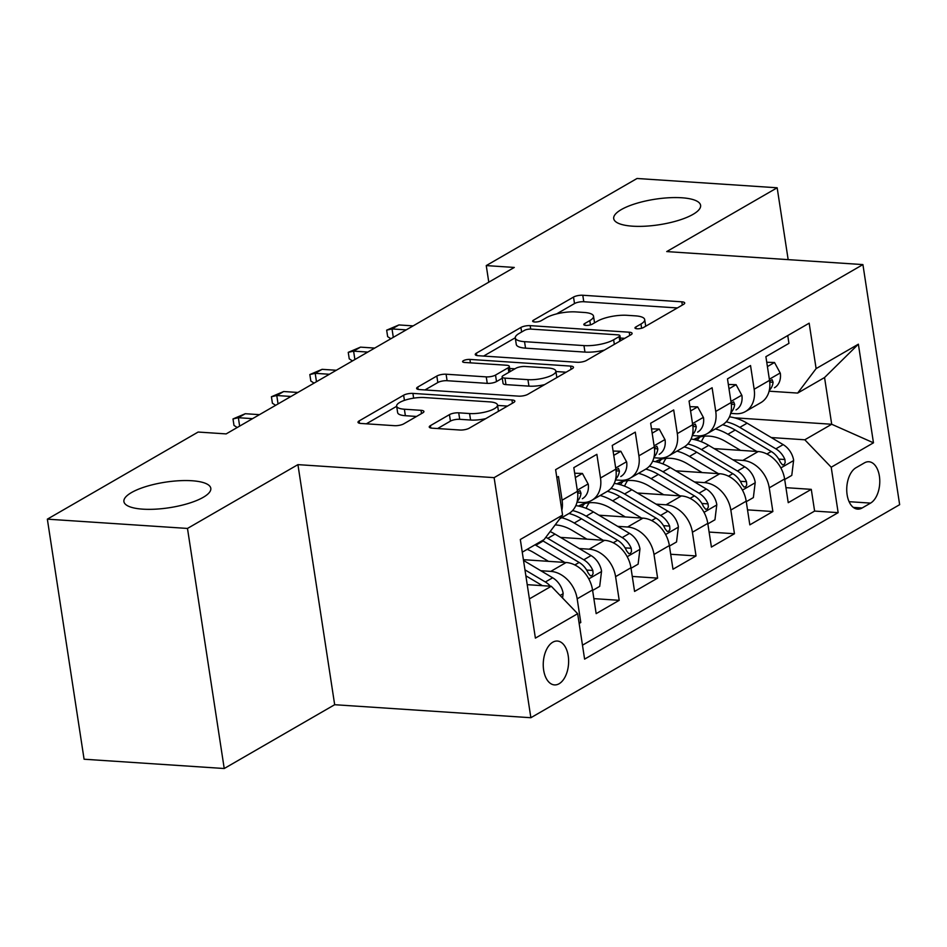 <?xml version="1.0" encoding="UTF-8"?>
<svg xmlns="http://www.w3.org/2000/svg" width="947" height="947" viewBox="0 0 947 947"><rect width="100%" height="100%" fill="white"/><g stroke="black" fill="none" stroke-linecap="round" stroke-linejoin="round"><path stroke-width="1.42" d="M637 328.775A4.723 1.385 -8.7 0 0 643.487 327.508L683.556 304.366A6.736 1.977 -8.7 0 0 684.717 302.981A6.736 1.977 -8.7 0 0 681.828 301.821L582.784 295.251A6.736 1.977 -8.7 0 0 573.515 297.062L533.445 320.216A4.723 1.385 -8.7 0 0 532.64 321.187A4.723 1.385 -8.7 0 0 534.664 321.992A4.723 1.385 -8.7 0 0 541.151 320.725L546.336 317.73A21.568 6.345 -8.7 0 1 576.013 311.93L584.263 312.474A21.568 6.345 -8.7 0 1 593.52 316.18A21.568 6.345 -8.7 0 1 589.803 320.607L584.619 323.602A4.723 1.385 -8.7 0 0 583.802 324.572A4.723 1.385 -8.7 0 0 585.826 325.389A4.723 1.385 -8.7 0 0 592.325 324.123L597.51 321.128A21.568 6.345 -8.7 0 1 627.174 315.315L635.437 315.86A21.568 6.345 -8.7 0 1 644.694 319.577A21.568 6.345 -8.7 0 1 640.977 324.004L635.792 326.999A4.723 1.385 -8.7 0 0 634.975 327.97A4.723 1.385 -8.7 0 0 637 328.775M191.945 480.745A43.953 12.927 -8.7 0 0 146.229 486.474A43.953 12.927 -8.7 0 0 123.915 501.59A43.953 12.927 -8.7 0 0 142.772 509.155A43.953 12.927 -8.7 0 0 188.489 503.413A43.953 12.927 -8.7 0 0 210.802 488.297A43.953 12.927 -8.7 0 0 191.945 480.745M681.745 197.769A43.953 12.927 -8.7 0 0 636.017 203.51A43.953 12.927 -8.7 0 0 613.715 218.627A43.953 12.927 -8.7 0 0 632.572 226.179A43.953 12.927 -8.7 0 0 678.289 220.45A43.953 12.927 -8.7 0 0 700.602 205.333A43.953 12.927 -8.7 0 0 681.745 197.769M559.109 683.746A21.982 12.642 93.8 0 0 568.602 659.799A21.982 12.642 93.8 0 0 557.392 641.048A21.982 12.642 93.8 0 0 552.752 642.22A21.982 12.642 93.8 0 0 543.27 666.167A21.982 12.642 93.8 0 0 554.48 684.906A21.982 12.642 93.8 0 0 559.109 683.746M430.4 425.641A6.736 1.977 -8.7 0 0 429.24 427.026A6.736 1.977 -8.7 0 0 432.128 428.174L459.911 430.021A6.736 1.977 -8.7 0 0 469.191 428.21L513.688 402.499A6.736 1.977 -8.7 0 0 514.848 401.114A6.736 1.977 -8.7 0 0 511.948 399.965L412.916 393.396A6.736 1.977 -8.7 0 0 403.635 395.207L359.15 420.918A6.736 1.977 -8.7 0 0 357.99 422.291A6.736 1.977 -8.7 0 0 360.878 423.451L394.437 425.677A6.736 1.977 -8.7 0 0 403.718 423.865L422.753 412.868A6.736 1.977 -8.7 0 0 423.913 411.483A6.736 1.977 -8.7 0 0 421.024 410.323L404.381 409.222A18.029 5.303 -8.7 0 1 396.639 406.121A18.029 5.303 -8.7 0 1 405.801 399.918A18.029 5.303 -8.7 0 1 424.552 397.562L489.753 401.883A18.029 5.303 -8.7 0 1 497.495 404.985A18.029 5.303 -8.7 0 1 488.344 411.187A18.029 5.303 -8.7 0 1 469.582 413.543L458.715 412.821A6.736 1.977 -8.7 0 0 449.446 414.632L430.4 425.641L430.755 427.997M297.926 464.634L187.482 528.438L47.35 519.157L84.082 759.222L224.226 768.514L334.67 704.71L530.865 717.719L494.121 477.643L297.926 464.634L334.67 704.71M788.164 259.632L777.167 187.778L666.724 251.582L862.918 264.592L494.121 477.643M777.167 187.778L637.035 178.486L486.249 265.586L488.782 282.17M47.35 519.157L198.136 432.045L226.155 433.904L514.28 267.445L486.249 265.586M577.185 362.275A6.736 1.977 -8.7 0 0 586.465 360.464L630.951 334.753A6.736 1.977 -8.7 0 0 632.111 333.368A6.736 1.977 -8.7 0 0 629.222 332.208L530.19 325.638A6.736 1.977 -8.7 0 0 520.909 327.461L476.412 353.16A6.736 1.977 -8.7 0 0 475.252 354.545A6.736 1.977 -8.7 0 0 478.152 355.705L577.185 362.275M572.319 368.632L527.822 394.331A6.736 1.977 -8.7 0 1 518.554 396.142L419.509 389.584A6.736 1.977 -8.7 0 1 416.621 388.424A6.736 1.977 -8.7 0 1 417.781 387.039L436.827 376.042A6.736 1.977 -8.7 0 1 446.096 374.219L486.261 376.882A6.736 1.977 -8.7 0 0 495.53 375.071L508.172 367.779A6.736 1.977 -8.7 0 0 509.332 366.394A6.736 1.977 -8.7 0 0 506.432 365.234L464.622 362.464A4.723 1.385 -8.7 0 1 462.598 361.647A4.723 1.385 -8.7 0 1 464.989 360.026A4.723 1.385 -8.7 0 1 469.901 359.41L570.591 366.087A6.736 1.977 -8.7 0 1 573.48 367.247A6.736 1.977 -8.7 0 1 572.319 368.632M579.15 623.457L580.795 622.51L578.996 622.392M540.82 570.733L550.775 571.384A27.475 20.964 60 0 1 577.173 598.824L592.538 589.957L596.16 613.632L619.208 600.315L593.864 598.634M579.233 548.538L589.188 549.189A27.475 20.964 60 0 1 615.586 576.64L630.951 567.762L634.573 591.437L657.62 578.12L632.276 576.439M617.645 526.343L627.601 527.005A27.475 20.964 60 0 1 653.998 554.445L669.363 545.567L672.986 569.242L696.033 555.936L670.689 554.255M656.07 504.147L666.025 504.81A27.475 20.964 60 0 1 692.411 532.25L707.776 523.371L711.41 547.058L734.458 533.741L709.114 532.06M694.482 481.952L704.438 482.615A27.475 20.964 60 0 1 730.835 510.054L746.2 501.176L749.823 524.863L772.87 511.546L769.248 487.859A27.475 20.964 -120 0 0 742.85 460.42L732.895 459.757M747.526 509.865L772.87 511.546M787.75 335.558L788.946 343.359L765.898 356.676L769.52 380.363A27.475 20.964 -120 0 1 760.843 402.653L745.478 411.531A27.475 20.964 -120 0 0 754.155 389.241L750.533 365.554L727.485 378.871L731.108 402.546A27.475 20.964 -120 0 1 722.419 424.848L707.054 433.726A27.475 20.964 60 0 1 697.288 435.892L692.269 435.561M707.054 433.726A27.475 20.964 60 0 0 715.743 411.424L712.108 387.749L689.061 401.066L692.683 424.741A27.475 20.964 -120 0 1 684.006 447.043L668.641 455.921A27.475 20.964 60 0 1 658.875 458.088L653.856 457.756M668.641 455.921A27.475 20.964 60 0 0 677.318 433.619L673.696 409.944L650.648 423.25L654.27 446.937A27.475 20.964 -120 0 1 645.594 469.238L630.229 478.117A27.475 20.964 60 0 1 620.451 480.283L615.443 479.951M630.229 478.117A27.475 20.964 60 0 0 638.905 455.815L635.283 432.128L612.236 445.445L615.858 469.132A27.475 20.964 -120 0 1 607.181 491.434L591.816 500.312A27.475 20.964 60 0 1 582.038 502.478L577.019 502.147M591.816 500.312A27.475 20.964 60 0 0 600.493 478.01L596.87 454.323L573.823 467.64L577.445 491.327A27.475 20.964 -120 0 1 568.756 513.629L559.736 518.838M592.538 589.957A27.475 20.964 -120 0 0 566.14 562.506L523.395 559.677M630.951 567.762A27.475 20.964 -120 0 0 604.553 540.323L560.517 537.399M669.363 545.567A27.475 20.964 -120 0 0 642.966 518.127L598.942 515.204M707.776 523.371A27.475 20.964 -120 0 0 681.39 495.932L637.355 493.008M746.2 501.176A27.475 20.964 -120 0 0 719.803 473.737L675.767 470.813M864.41 462.882L855.958 467.759A21.296 12.252 93.8 0 0 846.76 490.96A21.296 12.252 93.8 0 0 857.627 509.119A21.296 12.252 93.8 0 0 862.113 507.994L870.565 503.106A21.296 12.252 93.8 0 0 879.751 479.904A21.296 12.252 93.8 0 0 868.896 461.745A21.296 12.252 93.8 0 0 864.41 462.882M530.865 717.719L899.65 504.668L862.918 264.592M529.397 598.895L551.272 586.264L577.658 613.703L584.607 659.124L838.154 512.647L831.206 467.226L804.808 439.787L771.308 437.561M577.658 613.703L535.398 638.124L520.317 539.494L562.565 515.085L555.617 469.665L809.164 323.187L816.113 368.608L858.373 344.187L873.465 442.817L831.206 467.226M582.476 645.191L814.609 511.084L811.283 489.35L788.235 502.668L784.613 478.981A27.475 20.964 -120 0 0 758.216 451.541L714.18 448.618M730.682 413.365L735.701 413.709A27.475 20.964 -120 0 0 745.478 411.531M561.831 510.279A27.475 20.964 60 0 0 562.08 500.205L558.446 476.519L556.812 477.466M730.835 510.054L734.458 533.741M692.411 532.25L696.033 555.936M653.998 554.445L657.62 578.12M615.586 576.64L619.208 600.315M577.173 598.824L580.795 622.51M551.272 586.264L527.23 584.666M804.808 439.787L831.703 424.256L824.553 377.533L797.658 393.076L816.113 368.608M734.434 417.805L831.703 424.256L873.465 442.817M769.106 391.182L797.658 393.076M187.482 528.438L224.226 768.514M562.565 515.085L544.123 539.553L522.259 552.184M785.939 487.669L811.283 489.35M814.609 511.084L838.154 512.647M824.553 377.533L858.373 344.187M645.7 326.23A21.568 6.345 -8.7 0 0 645.688 326.064L644.694 319.577M594.527 322.844A21.568 6.345 -8.7 0 0 594.515 322.667L593.52 316.18M677.354 307.953L583.778 301.738A6.736 1.977 -8.7 0 0 574.509 303.561L556.599 313.907M515.263 337.783L483.609 356.072M624.748 338.339L620.273 338.043M619.101 336.635A4.723 1.385 -8.7 0 0 619.918 335.664A4.723 1.385 -8.7 0 0 617.894 334.859L530.959 329.094A4.723 1.385 -8.7 0 0 524.472 330.361L519.003 333.522A21.568 6.345 -8.7 0 0 515.286 337.949A21.568 6.345 -8.7 0 0 524.543 341.666L583.968 345.596A21.568 6.345 -8.7 0 0 613.632 339.795L619.101 336.635L619.8 341.192M515.286 337.949L516.281 344.448A21.568 6.345 -8.7 0 0 525.538 348.153L524.543 341.666M604.364 350.118A21.568 6.345 -8.7 0 1 584.95 352.095L525.538 348.153M424.978 389.939L437.822 382.529L436.827 376.042M502.277 378.244L496.524 381.558A6.736 1.977 -8.7 0 1 487.255 383.369L447.091 380.706A6.736 1.977 -8.7 0 0 437.822 382.529M509.652 368.466L514.943 368.821M555.925 371.532L566.117 372.207M527.941 379.652A18.029 5.303 -8.7 0 0 546.703 377.297A18.029 5.303 -8.7 0 0 555.853 371.094A18.029 5.303 -8.7 0 0 548.112 367.992L525.147 366.477A6.736 1.977 -8.7 0 0 515.866 368.288L503.236 375.58A6.736 1.977 -8.7 0 0 502.076 376.965A6.736 1.977 -8.7 0 0 504.964 378.125L527.941 379.652L528.935 386.139A18.029 5.303 -8.7 0 0 544.655 384.612M502.076 376.965L503.07 383.452A6.736 1.977 -8.7 0 0 505.958 384.612L504.964 378.125M528.935 386.139L505.958 384.612M485.787 418.621A18.029 5.303 -8.7 0 1 470.576 420.03L459.709 419.308A6.736 1.977 -8.7 0 0 450.429 421.119L437.597 428.541M396.639 406.121L397.633 412.608A18.029 5.303 -8.7 0 0 405.375 415.709L404.381 409.222M416.55 416.455L405.375 415.709M396.675 406.299L366.335 423.818M507.485 406.085L497.566 405.423M784.684 479.49L791.775 475.394L793.633 460.195A18.194 13.897 -120 0 0 783.157 444.617L747.112 423.167A52.535 40.105 -120 0 0 729.474 416.846M704.473 436.188A43.609 33.287 -120 0 0 701.384 441.752M756.783 451.447L727.912 434.259A52.535 40.105 -120 0 0 715.352 428.932M740.554 450.37L725.793 441.586A43.609 33.287 -120 0 0 693.772 439.479M722.656 424.718A52.535 40.105 60 0 1 735.203 430.045L771.249 451.494A18.194 13.897 60 0 1 780.292 462.16L782.471 464.87L784.08 464.61L785.181 462.704L784.897 459.496A18.194 13.897 -120 0 0 775.853 448.831L739.82 427.381A52.535 40.105 -120 0 0 726.231 421.794M697.229 440.331A43.609 33.287 60 0 1 700.046 436.946M697.442 437.774A43.609 33.287 -120 0 0 695.252 439.81M767.413 366.584L774.504 362.488L780.328 373.248A18.194 13.897 60 0 1 774.528 387.702A18.194 13.897 60 0 1 774.445 387.749L774.528 387.702M774.504 362.488L766.75 362.275M769.295 390.365A18.194 13.897 -120 0 0 773.083 382.28L772.113 379.652L769.627 381.108M390.886 338.73L387.654 336.647L386.66 330.16L392.022 328.94L398.936 324.939L413.129 325.886M393.301 337.333L392.022 328.94L406.216 329.876M386.66 330.16L398.936 324.939M746.272 501.685L753.362 497.589L755.221 482.39A18.194 13.897 -120 0 0 744.733 466.812L708.699 445.362A52.535 40.105 -120 0 0 691.061 439.029M666.061 458.372A43.609 33.287 -120 0 0 662.971 463.947M718.371 473.642L689.487 456.454A52.535 40.105 -120 0 0 676.939 451.127M702.141 472.565L687.368 463.77A43.609 33.287 -120 0 0 655.36 461.674M684.243 446.913A52.535 40.105 60 0 1 696.791 452.24L732.824 473.689A18.194 13.897 60 0 1 741.868 484.355L744.058 487.066L745.668 486.794L746.769 484.9L746.485 481.692A18.194 13.897 -120 0 0 737.441 471.026L701.407 449.576A52.535 40.105 -120 0 0 687.818 443.989M658.804 462.515A43.609 33.287 60 0 1 661.633 459.141M659.029 459.958A43.609 33.287 -120 0 0 656.827 461.994M707.859 523.88L714.949 519.773L716.796 504.585A18.194 13.897 -120 0 0 706.32 488.995L670.287 467.558A52.535 40.105 -120 0 0 652.649 461.225M627.636 480.567A43.609 33.287 -120 0 0 624.558 486.131M679.946 495.837L651.074 478.649A52.535 40.105 -120 0 0 638.527 473.322M663.729 494.76L648.955 485.965A43.609 33.287 -120 0 0 616.947 483.87M645.818 469.108A52.535 40.105 60 0 1 658.378 474.435L694.411 495.885A18.194 13.897 60 0 1 703.455 506.55L705.633 509.261L707.243 508.989L708.344 507.095L708.072 503.887A18.194 13.897 -120 0 0 699.016 493.221L662.983 471.772A52.535 40.105 -120 0 0 649.405 466.184M620.392 484.71A43.609 33.287 60 0 1 623.209 481.336M620.616 482.153A43.609 33.287 -120 0 0 618.415 484.189M669.446 546.064L676.537 541.968L678.383 526.781A18.194 13.897 -120 0 0 667.907 511.191L631.874 489.741A52.535 40.105 -120 0 0 614.236 483.42M589.223 502.762A43.609 33.287 -120 0 0 586.134 508.326M641.533 518.033L612.662 500.845A52.535 40.105 -120 0 0 600.114 495.518M625.316 516.955L610.543 508.16A43.609 33.287 -120 0 0 578.534 506.065M607.406 491.292A52.535 40.105 60 0 1 619.965 496.63L655.999 518.068A18.194 13.897 60 0 1 665.043 528.746L667.221 531.456L668.831 531.184L669.931 529.29L669.647 526.082A18.194 13.897 -120 0 0 660.604 515.417L624.57 493.967A52.535 40.105 -120 0 0 610.993 488.38M581.979 506.905A43.609 33.287 60 0 1 584.796 503.532M582.204 504.349A43.609 33.287 -120 0 0 580.002 506.385M631.022 568.259L638.112 564.163L639.971 548.964A18.194 13.897 -120 0 0 629.495 533.386L593.449 511.936A52.535 40.105 -120 0 0 575.812 505.615M603.121 540.216L574.249 523.04A52.535 40.105 -120 0 0 561.701 517.713M586.891 539.151L572.13 530.356A43.609 33.287 -120 0 0 555.179 524.887M568.993 513.487A52.535 40.105 60 0 1 581.541 518.814L617.586 540.264A18.194 13.897 60 0 1 626.63 550.941L628.808 553.652L630.418 553.379L631.519 551.485L631.235 548.277A18.194 13.897 -120 0 0 622.191 537.6L586.157 516.162A52.535 40.105 -120 0 0 572.568 510.575M729.001 388.779L736.091 384.683L741.915 395.444A18.194 13.897 60 0 1 736.115 409.885A18.194 13.897 60 0 1 736.032 409.933L736.115 409.885M736.091 384.683L728.338 384.47M730.883 412.561A18.194 13.897 -120 0 0 734.671 404.476L733.688 401.848L731.214 403.304M352.473 360.925L349.242 358.842L348.247 352.355L353.598 351.136L360.511 347.135L374.716 348.082M354.888 359.529L353.598 351.136L367.803 352.071M348.247 352.355L360.511 347.135M690.576 410.974L697.667 406.879L703.503 417.639A18.194 13.897 60 0 1 697.702 432.081A18.194 13.897 60 0 1 697.619 432.128L697.702 432.081M697.667 406.879L689.925 406.665M692.458 434.756A18.194 13.897 -120 0 0 696.258 426.671L695.276 424.043L692.79 425.499M314.061 383.121L310.829 381.037L309.835 374.55L315.185 373.319L322.098 369.33L336.303 370.265M316.476 381.724L315.185 373.319L329.378 374.266M309.835 374.55L322.098 369.33M652.163 433.17L659.254 429.074L665.078 439.834A18.194 13.897 60 0 1 659.29 454.276A18.194 13.897 60 0 1 659.207 454.323L659.29 454.276M659.254 429.074L651.5 428.861M654.046 456.939A18.194 13.897 -120 0 0 657.834 448.866L656.863 446.238L654.377 447.694M275.636 405.316L272.405 403.233L271.422 396.746L276.773 395.515L283.686 391.525L297.879 392.46M278.051 403.919L276.773 395.515L290.966 396.462M271.422 396.746L283.686 391.525M613.751 455.365L620.841 451.269L626.665 462.018A18.194 13.897 60 0 1 620.865 476.471A18.194 13.897 60 0 1 620.782 476.519L620.865 476.471M620.841 451.269L613.088 451.044M615.633 479.135A18.194 13.897 -120 0 0 619.421 471.061L618.45 468.434L615.964 469.89M237.224 427.511L233.992 425.428L232.998 418.941L238.36 417.71L245.273 413.721L259.466 414.656M239.638 426.114L238.36 417.71L252.553 418.657M232.998 418.941L245.273 413.721M592.609 590.455L599.7 586.359L601.558 571.159A18.194 13.897 -120 0 0 591.07 555.581L555.037 534.132A52.535 40.105 -120 0 0 550.148 531.563M564.708 562.411L535.824 545.235A52.535 40.105 -120 0 0 535.055 544.785M548.479 561.334L533.706 552.551A43.609 33.287 -120 0 0 527.136 549.355M542.359 540.559A52.535 40.105 60 0 1 543.128 541.009L579.162 562.459A18.194 13.897 60 0 1 588.205 573.124L590.395 575.835L592.005 575.575L593.106 573.681L592.822 570.461A18.194 13.897 -120 0 0 583.778 559.795L547.745 538.346A52.535 40.105 -120 0 0 545.839 537.269M575.338 477.56L582.429 473.453L588.253 484.213A18.194 13.897 60 0 1 582.452 498.667A18.194 13.897 60 0 1 582.369 498.714L582.452 498.667M582.429 473.453L574.675 473.24M577.22 501.33A18.194 13.897 -120 0 0 581.008 493.257L580.026 490.617L577.552 492.085M562.577 598.019L563.145 593.355A18.194 13.897 -120 0 0 552.657 577.777L523.513 560.435M550.373 586.205A18.194 13.897 -120 0 0 545.354 581.991L524.958 569.845M525.869 575.8L540.749 584.654A18.194 13.897 60 0 1 542.288 585.672M550.775 571.384L566.14 562.506M589.188 549.189L604.553 540.323M627.601 527.005L642.966 518.127M666.025 504.81L681.39 495.932M704.438 482.615L719.803 473.737M742.85 460.42L758.216 451.541M754.155 389.241L769.52 380.363M562.08 500.205L577.445 491.327M600.493 478.01L615.858 469.132M638.905 455.815L654.27 446.937M677.318 433.619L692.683 424.741M715.743 411.424L731.108 402.546M769.248 487.859L784.613 478.981M849.092 501.685L870.565 503.106M853.33 507.403L862.113 507.994M641.628 328.242L640.977 324.004M584.867 325.259L584.619 323.602M590.455 324.857L589.803 320.607M533.706 321.862L533.445 320.216M574.509 303.561L573.515 297.062M583.778 301.738L582.784 295.251M682.325 305.076L681.828 301.821M636.041 328.645L635.792 326.999M476.779 355.516L476.412 353.16M521.608 332.018L520.909 327.461M530.711 329.083L530.19 325.638M629.719 335.463L629.222 332.208M584.95 352.095L583.968 345.596M614.331 344.353L613.632 339.795M418.148 389.395L417.781 387.039M447.091 380.706L446.096 374.219M487.255 383.369L486.261 376.882M496.524 381.558L495.53 375.071M508.859 372.337L508.172 367.779M470.422 362.843L469.901 359.41M571.088 369.342L570.591 366.087M450.429 421.119L449.446 414.632M459.709 419.308L458.715 412.821M470.576 420.03L469.582 413.543M421.522 413.579L421.024 410.323M359.505 423.273L359.15 420.918M404.428 400.368L403.635 395.207M413.638 398.154L412.916 393.396M512.445 403.221L511.948 399.965M780.861 467.925L793.586 460.573M739.82 427.381L747.112 423.167M727.912 434.259L735.203 430.045M775.853 448.831L783.157 444.617M766.916 453.992L771.249 451.494M778.73 459.094L784.897 459.496M780.186 372.976L769.355 379.238M769.733 382.067L773.083 382.28M742.448 490.12L755.173 482.769M701.407 449.576L708.699 445.362M689.487 456.454L696.791 452.24M737.441 471.026L744.733 466.812M728.503 476.187L732.824 473.689M740.317 481.289L746.485 481.692M704.035 512.315L716.761 504.964M662.983 471.772L670.287 467.558M651.074 478.649L658.378 474.435M699.016 493.221L706.32 488.995M690.079 498.382L694.411 495.885M701.905 503.473L708.072 503.887M665.611 534.51L678.348 527.159M624.57 493.967L631.874 489.741M612.662 500.845L619.965 496.63M660.604 515.417L667.907 511.191M651.666 520.578L655.999 518.068M663.48 525.668L669.647 526.082M627.198 556.706L639.923 549.343M586.157 516.162L593.449 511.936M574.249 523.04L581.541 518.814M622.191 537.6L629.495 533.386M613.254 542.773L617.586 540.264M625.067 547.863L631.235 548.277M741.773 395.171L730.93 401.433M731.321 404.251L734.671 404.476M703.349 417.367L692.517 423.629M692.896 426.446L696.258 426.671M664.936 439.562L654.105 445.824M654.484 448.641L657.834 448.866M626.523 461.757L615.692 468.019M616.071 470.837L619.421 471.061M588.785 578.901L601.511 571.538M547.745 538.346L555.037 534.132M535.824 545.235L543.128 541.009M583.778 559.795L591.07 555.581M574.841 564.957L579.162 562.459M586.655 570.058L592.822 570.461M588.111 483.953L577.268 490.203M577.658 493.032L581.008 493.257M560.115 595.462L563.098 593.733M545.354 581.991L552.657 577.777M539.328 585.471L540.749 584.654M620.687 340.683L619.918 335.664M510.125 371.603L509.332 366.394M556.848 377.569L555.853 371.094M498.453 411.294L497.495 404.985"/></g></svg>
